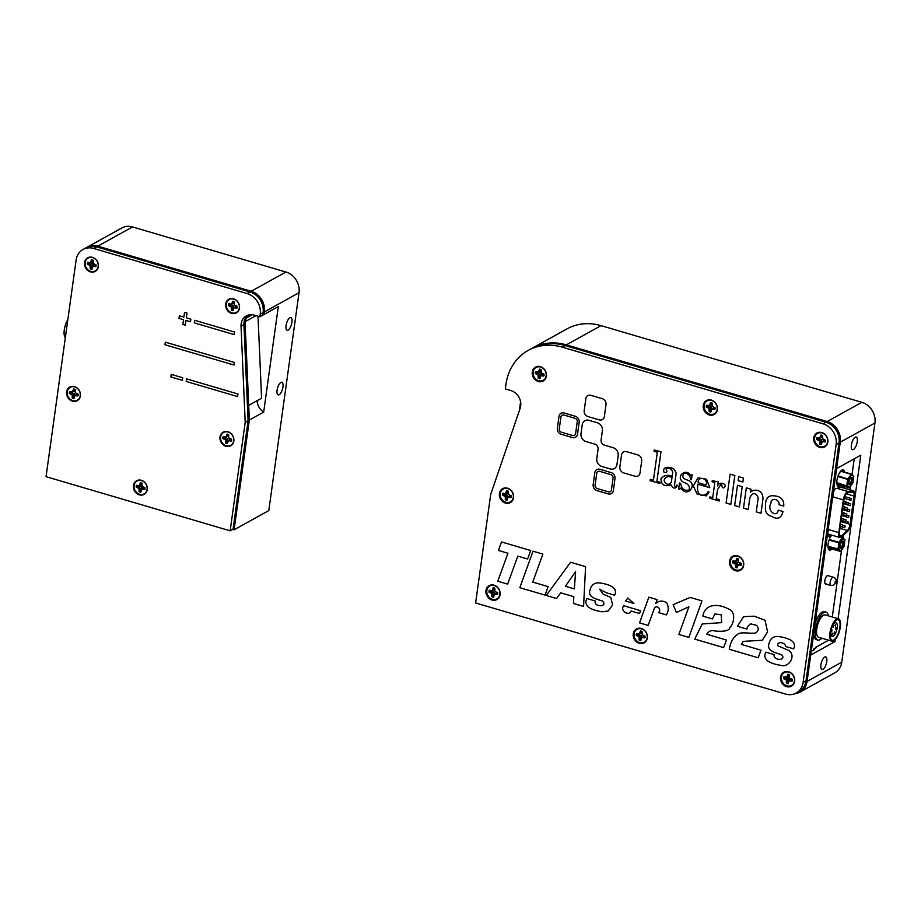 <?xml version="1.0" encoding="UTF-8"?>
<svg xmlns="http://www.w3.org/2000/svg" width="921" height="921" viewBox="0 0 921 921"><rect width="100%" height="100%" fill="white"/><g stroke="black" fill="none" stroke-linecap="round" stroke-linejoin="round"><path stroke-width="1.38" d="M279.178 394.718A6.585 2.521 106.4 0 0 282.747 388.109A6.585 2.521 106.4 0 0 281.884 382.261A6.585 2.521 106.4 0 0 280.882 382.434A6.585 2.521 106.4 0 0 277.302 389.042A6.585 2.521 106.4 0 0 278.177 394.89A6.585 2.521 106.4 0 0 279.178 394.718M288.146 330.063A6.585 2.521 106.4 0 0 291.715 323.455A6.585 2.521 106.4 0 0 290.852 317.607A6.585 2.521 106.4 0 0 289.85 317.78A6.585 2.521 106.4 0 0 286.281 324.388A6.585 2.521 106.4 0 0 287.145 330.236A6.585 2.521 106.4 0 0 288.146 330.063M232.691 529.391L234.095 529.805L268.794 510.579L299.026 292.705A17.315 14.909 -119 0 0 285.924 272.029L132.509 226.934A17.315 14.909 -119 0 0 121.86 227.948L87.196 247.162M257.051 400.727A12.986 11.179 -119 0 0 263.671 412.113L278.315 306.543L263.982 314.487L264.327 311.931A17.315 14.909 -119 0 0 251.237 291.266L97.81 246.16A17.315 14.909 -119 0 0 87.173 247.173A17.315 14.909 -119 0 1 97.81 246.16L132.509 226.934M234.095 529.805L249.326 420.068L263.671 412.113M65.345 337.662A11.639 4.467 -73.6 0 1 67.855 319.564M248.693 405.367L261.576 398.229L258.018 316.237M245.262 321.625L256.038 315.65M246.344 318.044L252.296 314.74M259.849 316.778L260.206 314.222A17.315 14.909 -119 0 0 247.104 293.546L93.689 248.451A17.315 14.909 -119 0 0 83.051 249.464A17.315 14.909 -119 0 0 76.098 260.102L46.05 476.675L230.158 530.807L245.205 422.348L241.037 326.264A12.986 11.179 61 0 1 241.141 323.893A12.986 11.179 61 0 1 246.356 315.915A12.986 11.179 61 0 1 254.334 315.155L259.849 316.778L263.982 314.487L264.327 311.931A17.315 14.909 -119 0 0 251.237 291.266L97.81 246.16L96.578 246.84A17.315 14.909 -119 0 0 85.941 247.864A17.315 14.909 -119 0 0 85.918 247.876L87.173 247.173M260.206 314.222L263.095 312.622L262.75 315.166L263.095 312.622A17.315 14.909 -119 0 0 249.994 291.945L96.578 246.84A17.315 14.909 -119 0 0 85.941 247.864L83.051 249.464M230.158 530.807L233.048 529.195L248.094 420.747L249.326 420.057L245.159 323.973A12.986 11.179 61 0 1 248.555 315.028M245.205 422.348L248.094 420.747L243.927 324.664A12.986 11.179 61 0 1 247.864 315.235A12.986 11.179 61 0 0 244.03 322.281A12.986 11.179 61 0 0 243.927 324.664L245.159 323.973M241.037 326.264L243.927 324.664L248.094 420.747L233.048 529.195L234.279 528.516L249.326 420.057M84.536 262.577A7.794 6.712 -119 0 0 90.431 271.879A7.794 6.712 -119 0 0 98.351 266.641A7.794 6.712 -119 0 0 92.457 257.339A7.794 6.712 -119 0 0 84.536 262.577M225.691 304.068A7.794 6.712 -119 0 0 231.585 313.382A7.794 6.712 -119 0 0 239.495 308.132A7.794 6.712 -119 0 0 233.6 298.83A7.794 6.712 -119 0 0 225.691 304.068M220.015 436.98A7.794 6.712 -119 0 0 225.91 446.282A7.794 6.712 -119 0 0 233.83 441.044A7.794 6.712 -119 0 0 227.936 431.742A7.794 6.712 -119 0 0 220.015 436.98M133.441 485.551A7.794 6.712 -119 0 0 139.336 494.853A7.794 6.712 -119 0 0 147.245 489.604A7.794 6.712 -119 0 0 141.35 480.302A7.794 6.712 -119 0 0 133.441 485.551M66.6 391.886A7.794 6.712 -119 0 0 72.494 401.188A7.794 6.712 -119 0 0 80.403 395.938A7.794 6.712 -119 0 0 74.509 386.636A7.794 6.712 -119 0 0 66.6 391.886M234.579 332.021L194.699 320.301L194.331 322.891L234.222 334.611L234.579 332.032L194.688 320.301L194.331 322.88L234.222 334.611L234.579 332.021M186.56 378.888L186.203 381.467L237.595 396.583L237.963 393.992L186.56 378.888L186.203 381.467L237.606 396.583L237.963 393.992L186.56 378.876M182.853 324.468L185.317 325.194L185.973 320.427L190.497 321.763L190.854 319.173L186.33 317.837L186.998 313.071L184.545 312.357L183.878 317.123L179.353 315.788L178.985 318.378L183.521 319.702L182.853 324.48L185.305 325.194L185.973 320.427L190.497 321.763L190.854 319.173L186.33 317.837L186.986 313.071L184.534 312.357L183.878 317.123L179.353 315.788L178.996 318.378M234.36 362.448L165.32 342.151L164.951 344.742L233.992 365.027L234.348 362.448L165.308 342.151L164.951 344.73L233.992 365.027L234.36 362.448M182.37 380.338L182.726 377.76L171.225 374.375L170.869 376.954L182.37 380.338L182.726 377.76L171.225 374.375L170.857 376.965L182.37 380.338M299.026 292.705L263.095 312.622A17.315 14.909 -119 0 0 249.994 291.945L96.578 246.84L93.689 248.451M145.011 489.074L143.549 487.796L141.742 489.281L144.701 489.615A4.893 4.214 -119 0 0 144.908 488.729A4.893 4.214 -119 0 0 144.954 487.785L142.133 486.415L142.064 483.226A4.893 4.214 -119 0 0 140.326 482.719L139.416 485.62L136.458 485.286A4.893 4.214 -119 0 0 136.204 487.117L139.013 488.487L139.083 491.676A4.893 4.214 -119 0 0 140.821 492.182L141.742 489.281M140.925 491.423A4.524 3.891 61 0 1 139.854 491.031L141.028 489.12L139.336 489.891M137.885 487.612L139.416 486.564L137.137 486.76A4.524 3.891 61 0 1 137.171 485.931A4.524 3.891 61 0 1 137.252 485.528M141.431 487.704A0.967 0.829 -119 0 0 139.716 487.197A0.967 0.829 -119 0 0 141.431 487.704M139.416 485.62L141.684 484.849L141.765 483.836L140.084 484.504M137.137 486.76L136.204 487.117M139.923 487.969L139.013 488.487M139.854 491.031L139.083 491.676M144.436 488.038L143.008 489.12M134.075 485.54A7.345 6.32 61 0 1 141.523 480.601A7.345 6.32 61 0 1 147.084 489.362A7.345 6.32 61 0 1 139.624 494.301A7.345 6.32 61 0 1 134.075 485.54M141.765 483.836L141.005 482.742M96.118 266.1L94.644 264.822L92.837 266.319L95.796 266.641A4.893 4.214 -119 0 0 96.014 265.755A4.893 4.214 -119 0 0 96.049 264.822L93.24 263.452L93.159 260.263A4.893 4.214 -119 0 0 91.432 259.745L90.511 262.646L87.553 262.324A4.893 4.214 -119 0 0 87.299 264.143L90.108 265.513L90.189 268.702A4.893 4.214 -119 0 0 91.927 269.208L92.837 266.319M92.031 268.448A4.524 3.891 61 0 1 90.949 268.069L92.123 266.146L90.431 266.917M88.992 264.638L90.511 263.602L88.243 263.786A4.524 3.891 61 0 1 88.278 262.969A4.524 3.891 61 0 1 88.358 262.554M92.537 264.73A0.967 0.829 -119 0 0 90.822 264.235A0.967 0.829 -119 0 0 92.537 264.73M90.511 262.646L92.779 261.886L92.86 260.862L91.179 261.529M88.243 263.786L87.299 264.143M91.018 265.006L90.108 265.513M90.949 268.069L90.189 268.702M95.531 265.075L94.103 266.146M85.169 262.566A7.345 6.32 61 0 1 92.63 257.627A7.345 6.32 61 0 1 98.179 266.399A7.345 6.32 61 0 1 90.73 271.338A7.345 6.32 61 0 1 85.169 262.566M92.86 260.862L92.1 259.768M237.261 307.591L235.788 306.313L233.98 307.81L236.95 308.144A4.893 4.214 -119 0 0 237.158 307.246A4.893 4.214 -119 0 0 237.204 306.313L234.383 304.943L234.314 301.754A4.893 4.214 -119 0 0 232.576 301.248L231.655 304.137L228.696 303.815A4.893 4.214 -119 0 0 228.443 305.645L231.263 307.015L231.332 310.193A4.893 4.214 -119 0 0 233.071 310.711L233.98 307.81M233.174 309.94A4.524 3.891 61 0 1 232.092 309.56L233.612 305.68L229.387 305.277A4.524 3.891 61 0 1 229.421 304.46A4.524 3.891 61 0 1 229.502 304.045M236.674 306.566L235.258 307.637M232.092 309.56L231.332 310.193M233.278 307.637L231.585 308.42M233.612 305.68L231.263 307.015M231.655 305.093L230.135 306.14M229.387 305.277L228.443 305.645M232.334 303.021L234.003 302.353L233.934 303.377L231.655 304.137M234.003 302.353L233.243 301.259M226.313 304.068A7.345 6.32 61 0 1 233.773 299.118A7.345 6.32 61 0 1 239.322 307.89A7.345 6.32 61 0 1 231.873 312.829A7.345 6.32 61 0 1 226.313 304.068M231.597 440.503L230.123 439.225L228.316 440.722L231.275 441.044A4.893 4.214 -119 0 0 231.493 440.157A4.893 4.214 -119 0 0 231.528 439.225L228.719 437.855L228.638 434.666A4.893 4.214 -119 0 0 226.911 434.159L225.99 437.049L223.032 436.727A4.893 4.214 -119 0 0 222.778 438.546L225.587 439.916L225.668 443.105A4.893 4.214 -119 0 0 227.395 443.611L228.316 440.722M227.51 442.851A4.524 3.891 61 0 1 226.428 442.471L227.936 438.58L223.711 438.189A4.524 3.891 61 0 1 223.757 437.371A4.524 3.891 61 0 1 223.838 436.957M231.01 439.478L229.582 440.549M226.428 442.471L225.668 443.105M227.602 440.549L225.91 441.32M227.936 438.58L225.587 439.916M225.99 438.005L224.471 439.052M223.711 438.189L222.778 438.546M226.658 435.932L228.339 435.265L228.258 436.289L225.99 437.049M228.339 435.265L227.579 434.171M220.649 436.968A7.345 6.32 61 0 1 228.109 432.03A7.345 6.32 61 0 1 233.658 440.802A7.345 6.32 61 0 1 226.198 445.741A7.345 6.32 61 0 1 220.649 436.968M78.17 395.408L76.708 394.119L74.9 395.616L77.859 395.949A4.893 4.214 -119 0 0 78.066 395.063A4.893 4.214 -119 0 0 78.112 394.119L75.292 392.749L75.223 389.56A4.893 4.214 -119 0 0 73.484 389.053L72.575 391.943L69.616 391.621A4.893 4.214 -119 0 0 69.363 393.451L72.172 394.821L72.241 398.01A4.893 4.214 -119 0 0 73.979 398.517L74.9 395.616M74.083 397.757A4.524 3.891 61 0 1 73.012 397.365L74.52 393.486L70.295 393.094A4.524 3.891 61 0 1 70.33 392.265A4.524 3.891 61 0 1 70.41 391.851M77.583 394.372L76.167 395.454M73.012 397.365L72.241 398.01M74.187 395.443L72.494 396.226M74.52 393.486L72.172 394.821M72.575 392.899L71.044 393.946M70.295 393.094L69.363 393.451M73.243 390.838L74.923 390.159L74.843 391.183L72.575 391.943M74.923 390.159L74.164 389.076M67.233 391.874A7.345 6.32 61 0 1 74.682 386.935A7.345 6.32 61 0 1 80.242 395.696A7.345 6.32 61 0 1 72.782 400.635A7.345 6.32 61 0 1 67.233 391.874M853.479 449.506A6.585 2.521 106.4 0 0 857.048 442.897A6.585 2.521 106.4 0 0 856.185 437.049A6.585 2.521 106.4 0 0 855.183 437.222A6.585 2.521 106.4 0 0 851.614 443.83A6.585 2.521 106.4 0 0 852.478 449.678A6.585 2.521 106.4 0 0 853.479 449.506M822.983 669.325A6.585 2.521 106.4 0 0 826.551 662.717A6.585 2.521 106.4 0 0 825.688 656.869A6.585 2.521 106.4 0 0 824.686 657.041A6.585 2.521 106.4 0 0 821.106 663.65A6.585 2.521 106.4 0 0 821.969 669.498A6.585 2.521 106.4 0 0 822.983 669.325M794.984 693.64A17.315 14.909 -119 0 0 800.119 692.062L834.806 672.825A17.315 14.909 -119 0 0 841.759 662.199L874.95 422.981A17.315 14.909 -119 0 0 861.849 402.316L601.033 325.643A55.41 47.696 -119 0 0 566.991 328.901L532.303 348.126A55.41 47.696 -119 0 1 566.346 344.868A55.41 47.696 -119 0 0 532.303 348.126L531.072 348.817A55.41 47.696 -119 0 1 565.114 345.559A55.41 47.696 -119 0 0 531.072 348.817L528.182 350.417A55.41 47.696 -119 0 0 505.951 384.448L505.33 388.938L510.856 390.562A12.986 11.179 61 0 1 520.146 408.314L490.674 494.542L475.627 602.967L785.532 694.066A17.315 14.909 -119 0 0 796.17 693.053A17.315 14.909 -119 0 0 803.124 682.415L836.13 444.498A17.315 14.909 -119 0 0 823.04 423.833L562.224 347.159A55.41 47.696 -119 0 0 528.182 350.417M838.11 618.728L860.801 455.17L836.602 468.593L840.263 442.218A17.315 14.909 -119 0 0 827.162 421.542L566.346 344.868L601.033 325.643M520.584 401.832L519.363 410.605M800.119 692.062A17.315 14.909 -119 0 0 807.061 681.425L810.722 655.05L834.933 641.626L835.232 639.508M811.24 651.331L814.394 649.581L813.335 649.27L816.11 647.739L815.384 647.521L828.612 640.187M833.079 641.085L834.933 641.626M854.228 458.819L852.029 474.672M850.382 486.576L849.933 489.776M843.659 535.02L843.21 538.29M841.552 550.194L832.285 617.012M841.161 536.137A5.607 2.153 106.4 0 0 841.667 535.757L847.378 530.508A5.607 2.153 106.4 0 0 850.095 524.256L854.009 496.074A5.607 2.153 106.4 0 0 853.099 492.067A5.607 2.153 106.4 0 0 852.719 492.044L847.631 492.781A5.607 2.153 106.4 0 0 843.935 499.562L839.388 532.28A5.607 2.153 106.4 0 0 840.309 536.275A5.607 2.153 106.4 0 0 841.161 536.137M847.332 491.722A6.931 2.659 106.4 0 0 843.348 499.896L838.812 532.603A6.931 2.659 106.4 0 0 839.94 537.542A6.931 2.659 106.4 0 0 841.621 536.897L847.332 531.647A6.931 2.659 106.4 0 0 850.682 523.934L854.596 495.74A6.931 2.659 106.4 0 0 853.468 490.812A6.931 2.659 106.4 0 0 852.996 490.778L847.919 491.503A6.931 2.659 106.4 0 0 847.332 491.722M843.037 520.526L843.406 518.822L843.037 520.526M844.684 508.703L845.052 506.999L844.684 508.703M844.764 527.675L845.133 525.972L844.764 527.675M846.434 515.679L846.802 513.976L846.434 515.679M847.999 504.409L848.368 502.705L847.999 504.409M848.575 517.452L848.955 515.748L848.575 517.452M850.233 505.629L850.601 503.925L850.233 505.629M850.969 500.264L851.349 498.56L850.969 500.264M849.415 511.546L849.784 509.843L849.415 511.546M847.746 523.542L848.114 521.839L847.608 523.565L850.095 524.256M847.251 509.774L847.619 508.07L847.251 509.774M845.605 521.597L845.973 519.893L845.605 521.597M845.432 503.338L845.8 501.634L845.432 503.338M843.866 514.62L844.235 512.916L843.866 514.62M842.197 526.616L842.577 524.912L842.197 526.616M844.741 488.245A3.465 1.324 106.4 0 0 844.12 486.369A3.465 1.324 106.4 0 0 843.786 486.369L835.635 488.694A3.465 1.324 106.4 0 0 835.439 488.786A3.465 1.324 106.4 0 0 833.447 492.873L832.895 496.822M844.684 472.128A8.657 3.316 106.4 0 0 843.256 469.848A8.657 3.316 106.4 0 0 841.932 470.078A8.657 3.316 106.4 0 0 837.224 478.77A8.657 3.316 106.4 0 0 838.363 486.461A8.657 3.316 106.4 0 0 839.687 486.242A8.657 3.316 106.4 0 0 840.804 485.332M837.673 486A8.657 3.316 106.4 0 0 838.156 485.793A8.657 3.316 106.4 0 0 839.273 484.883M843.152 471.679A8.657 3.316 106.4 0 0 842.416 469.871M831.571 535.089A8.657 3.316 106.4 0 0 828.117 543.966A8.657 3.316 106.4 0 0 829.545 550.079A8.657 3.316 106.4 0 0 830.857 549.86A8.657 3.316 106.4 0 0 831.974 548.951M828.842 549.618A8.657 3.316 106.4 0 0 829.326 549.411A8.657 3.316 106.4 0 0 830.443 548.49M833.298 577.214C836.959 578.676 837.074 581.347 833.643 585.203L830.857 585.526A4.329 1.658 -73.6 0 1 830.282 581.681A4.329 1.658 -73.6 0 1 832.642 577.329A4.329 1.658 -73.6 0 1 833.298 577.214L827.933 575.637A4.329 1.658 106.4 0 0 827.265 575.752A4.329 1.658 106.4 0 0 824.917 580.092A4.329 1.658 106.4 0 0 825.481 583.949A4.329 1.658 106.4 0 0 826.149 583.833M828.359 529.54L827.737 533.973A3.465 1.324 106.4 0 0 828.301 536.448A3.465 1.324 106.4 0 0 829.038 536.218L830.754 534.836M836.245 627.477L835.98 629.411L836.245 627.477M835.635 629.02L836.026 627.696M834.633 631.967L834.368 633.901L834.633 631.967M834.023 633.51L834.414 632.186M832.492 633.153L832.227 635.099L832.492 633.153M831.882 634.707L832.262 633.372M831.962 629.849L831.686 631.794L831.962 629.849M831.341 631.403L831.732 630.079M833.574 625.359L833.298 627.305L833.574 625.359M832.952 626.913L833.344 625.589M834.91 622.849A7.276 2.786 106.4 0 0 830.961 630.148A7.276 2.786 106.4 0 0 831.916 636.607A7.276 2.786 106.4 0 0 833.033 636.423A7.276 2.786 106.4 0 0 836.982 629.124A7.276 2.786 106.4 0 0 836.026 622.654A7.276 2.786 106.4 0 0 834.91 622.849M835.715 624.173L835.451 626.119L835.715 624.173M833.758 639.934A10.672 4.087 106.4 0 0 839.549 629.227A10.672 4.087 106.4 0 0 838.145 619.741A10.672 4.087 106.4 0 0 836.521 620.017A10.672 4.087 106.4 0 0 830.719 630.724A10.672 4.087 106.4 0 0 832.124 640.21A10.672 4.087 106.4 0 0 833.758 639.934M838.421 618.808L825.228 614.929A11.639 4.467 106.4 0 0 823.455 615.24A11.639 4.467 106.4 0 0 817.123 626.913A11.639 4.467 106.4 0 0 818.665 637.263L831.859 641.143A11.639 4.467 106.4 0 0 833.632 640.843A11.639 4.467 106.4 0 0 839.952 629.158A11.639 4.467 106.4 0 0 838.421 618.808A11.639 4.467 106.4 0 0 836.648 619.119A11.639 4.467 106.4 0 0 830.328 630.793A11.639 4.467 106.4 0 0 831.859 641.143M828.44 615.873A14.54 5.584 106.4 0 0 826.045 612.143L824.445 611.671A14.54 5.584 106.4 0 0 822.234 612.051A14.54 5.584 106.4 0 0 815.05 623.851M813.634 634.062A14.54 5.584 106.4 0 0 816.248 639.588L817.836 640.049A14.54 5.584 106.4 0 0 820.058 639.669A14.54 5.584 106.4 0 0 821.877 638.207M826.045 612.143A14.54 5.584 106.4 0 0 823.823 612.523A14.54 5.584 106.4 0 0 815.925 627.12A14.54 5.584 106.4 0 0 817.836 640.049M835.105 625.727L835.497 624.403M850.636 477.999A3.776 1.451 -73.6 0 1 851.085 477.596A3.776 1.451 -73.6 0 1 852.432 479.496A3.776 1.451 -73.6 0 1 850.739 484.135A3.776 1.451 -73.6 0 1 849.139 484.193A3.776 1.451 -73.6 0 1 850.636 477.999M849.001 483.721A3.085 1.186 106.4 0 0 849.208 483.836A3.085 1.186 106.4 0 0 850.118 483.387A3.085 1.186 106.4 0 0 851.441 480.209A3.085 1.186 106.4 0 0 850.946 477.93A3.085 1.186 106.4 0 0 850.716 477.918M840.62 471.207L851.165 474.039A0.691 0.633 128.3 0 1 851.545 474.868L848.563 479.381L847.873 478.736L851.511 474.315M853.295 475.72A0.691 0.633 128.3 0 1 853.675 476.548L850.854 474.211L840.677 471.218L838.927 473.866M853.721 476.376L852.616 483.053M849.611 487.577L849.83 487.255A0.691 0.633 128.3 0 1 848.989 487.727L846.86 486.046L836.809 483.099M849.081 487.75L838.801 484.734A0.691 0.633 128.3 0 1 838.455 484.458M849.024 487.75L838.801 484.734L836.821 483.168M841.806 541.617A3.776 1.451 -73.6 0 1 842.255 541.214A3.776 1.451 -73.6 0 1 843.601 543.114A3.776 1.451 -73.6 0 1 841.909 547.742A3.776 1.451 -73.6 0 1 840.32 547.811A3.776 1.451 -73.6 0 1 841.806 541.617M840.182 547.339A3.085 1.186 106.4 0 0 840.378 547.454A3.085 1.186 106.4 0 0 841.287 547.005A3.085 1.186 106.4 0 0 842.611 543.827A3.085 1.186 106.4 0 0 842.116 541.548A3.085 1.186 106.4 0 0 841.886 541.536M842.093 537.737L842.335 537.657A0.691 0.633 128.3 0 1 842.727 538.486L839.733 542.999L839.043 542.342L842.093 537.737M827.991 546.786L829.971 548.352L840.159 551.345L837.949 549.192L839.043 542.342L829.245 539.464M840.781 537.461L844.925 540.074A0.691 0.691 0 0 0 844.672 539.441A0.691 0.633 128.3 0 1 844.856 540.167L843.993 546.36L841 550.873A0.691 0.633 128.3 0 1 840.159 551.345A0.691 0.691 0 0 0 840.965 551.08L838.87 549.192L827.967 546.257M829.027 540.12L839.733 542.999L838.87 549.192A0.691 0.633 128.3 0 1 838.029 549.664L827.979 546.706M796.17 693.053L800.303 690.762A17.315 14.909 -119 0 0 807.245 680.135L840.263 442.218A17.315 14.909 -119 0 0 827.162 421.542L566.346 344.868L565.114 345.559L825.93 422.232L565.114 345.559L562.224 347.159M803.124 682.415L806.013 680.815A17.315 14.909 -119 0 1 799.06 691.452A17.315 14.909 -119 0 0 806.013 680.815L839.019 442.897A17.315 14.909 -119 0 0 825.93 422.232L861.849 402.316M532.269 371.992A7.967 6.861 -119 0 0 538.29 381.501A7.967 6.861 -119 0 0 546.383 376.148A7.967 6.861 -119 0 0 540.351 366.639A7.967 6.861 -119 0 0 532.269 371.992M499.435 493.552A7.967 6.861 -119 0 0 505.456 503.062A7.967 6.861 -119 0 0 513.55 497.708A7.967 6.861 -119 0 0 507.517 488.199A7.967 6.861 -119 0 0 499.435 493.552M485.977 590.534A7.967 6.861 -119 0 0 491.998 600.043A7.967 6.861 -119 0 0 500.091 594.678A7.967 6.861 -119 0 0 494.059 585.169A7.967 6.861 -119 0 0 485.977 590.534M633.257 633.832A7.967 6.861 -119 0 0 639.289 643.342A7.967 6.861 -119 0 0 647.371 637.977A7.967 6.861 -119 0 0 641.35 628.467A7.967 6.861 -119 0 0 633.257 633.832M729.559 561.211A7.967 6.861 -119 0 0 735.591 570.721A7.967 6.861 -119 0 0 743.673 565.356A7.967 6.861 -119 0 0 737.652 555.847A7.967 6.861 -119 0 0 729.559 561.211M780.548 677.131A7.967 6.861 -119 0 0 786.569 686.64A7.967 6.861 -119 0 0 794.662 681.275A7.967 6.861 -119 0 0 788.629 671.766A7.967 6.861 -119 0 0 780.548 677.131M703.276 405.447A7.967 6.861 -119 0 0 709.297 414.957A7.967 6.861 -119 0 0 717.39 409.592A7.967 6.861 -119 0 0 711.357 400.082A7.967 6.861 -119 0 0 703.276 405.447M813.738 437.912A7.967 6.861 -119 0 0 819.759 447.422A7.967 6.861 -119 0 0 827.852 442.068A7.967 6.861 -119 0 0 821.82 432.559A7.967 6.861 -119 0 0 813.738 437.912M563.802 415.014A2.832 2.441 -119 0 0 560.924 416.925L559.277 428.829A2.832 2.441 -119 0 0 561.419 432.214L572.724 435.541A2.832 2.441 -119 0 0 575.59 433.63L577.248 421.726A2.832 2.441 -119 0 0 575.107 418.341L563.802 415.014A2.832 2.441 -119 0 0 560.924 416.925L559.277 428.829A2.832 2.441 -119 0 0 561.419 432.214L572.724 435.529A2.832 2.441 -119 0 0 575.602 433.63M561.131 434.24L572.436 437.567A5.008 4.306 -119 0 0 577.513 434.194L579.171 422.29A5.008 4.306 -119 0 0 575.383 416.315L564.078 412.988A5.008 4.306 -119 0 0 559.001 416.361L557.355 428.265A5.008 4.306 -119 0 0 561.131 434.24M634.972 476.226A5.008 4.306 -119 0 0 640.049 472.853L641.695 460.949A5.008 4.306 -119 0 0 637.908 454.974L626.614 451.658A5.008 4.306 -119 0 0 621.525 455.02L619.879 466.924A5.008 4.306 -119 0 0 623.667 472.899L634.96 476.226A5.008 4.306 -119 0 0 640.049 472.853L641.695 460.949A5.008 4.306 -119 0 0 637.919 454.974L626.614 451.647A5.008 4.306 -119 0 0 621.537 455.02M742.856 482.04L743.408 478.022L738.677 476.641L738.124 480.647L742.856 482.04L743.408 478.022L738.688 476.641L738.124 480.647L742.856 482.028M697.922 484.239C695.309 499.458 706.787 495.774 707.938 491.768L709.158 492.125L706.2 495.901L709.158 492.125L707.95 491.768C706.787 495.774 695.309 499.458 697.922 484.239L709.769 487.716L706.557 479.231L697.991 477.826L693.306 485.977L697.128 494.117L706.2 495.901L697.139 494.117L693.306 485.966L697.991 477.826L706.557 479.231L709.769 487.716L697.922 484.239M705.97 485.056C708.94 478.413 697.784 475.34 698.13 482.742L705.97 485.056C708.94 478.413 697.784 475.34 698.13 482.742L705.97 485.056M807.245 680.135L806.013 680.815L839.019 442.897A17.315 14.909 -119 0 0 825.93 422.232L823.04 423.833M678.869 634.454L688.92 606.755L676.417 612.511L673.124 604.66L690.22 597.418L701.963 600.872L688.85 637.39L678.869 634.454L688.862 637.39L701.975 600.872L690.22 597.418L673.124 604.66L676.417 612.511M702.861 616.126C704.841 603.6 718.196 603.497 727.74 608.654C736.581 611.072 734.002 623.436 729.846 627.788C728.787 632.267 718.219 631.127 715.79 631.161C711.668 629.837 708.675 630.873 706.787 634.258L726.45 640.037L706.787 634.258C708.675 630.862 711.68 629.837 715.801 631.15C718.219 631.127 728.787 632.267 729.846 627.788C734.002 623.436 736.581 611.072 727.74 608.654C718.196 603.497 704.841 603.6 702.861 616.126L712.394 618.924L702.861 616.126M721.638 622.642L702.239 623.954L694.733 639.116L723.641 647.613L726.45 640.037L723.641 647.613L694.733 639.116L702.239 623.954L721.627 622.642L721.281 614.86L714.961 613.927L712.394 618.924L714.972 613.916M729.294 649.282C730.514 641.557 733.841 636.215 739.275 633.257C746.528 632.278 745.929 633.441 755.278 633.141C758.72 631.012 759.157 628.41 756.59 625.347L750.396 623.816C747.921 626.015 746.77 627.777 746.954 629.089L737.422 626.292L743.592 616.656L754.287 616.184L765.075 620.305L767.584 631.864L762.3 640.245L743.27 641.373L741.347 644.424L761.011 650.191L741.359 644.412L743.27 641.373L762.3 640.245L767.584 631.864L765.086 620.305L754.287 616.184L743.592 616.656L737.433 626.28L746.954 629.089C746.77 627.777 747.921 626.015 750.396 623.816L756.59 625.347C759.157 628.41 758.731 631.012 755.289 633.13C745.929 633.441 746.528 632.278 739.275 633.257C733.841 636.215 730.514 641.557 729.294 649.282L758.202 657.778L761.011 650.191L758.202 657.778L729.294 649.282M712.716 497.708L709.976 496.891L709.792 498.215L709.976 496.903L712.716 497.708L714.823 482.546L712.071 481.741L712.232 480.635L718.23 481.867L717.666 485.977C718.576 481.084 728.453 483.663 724.01 487.75C720.763 488.683 722.847 483.122 720.752 484.584L717.517 489.638L716.262 498.745L717.528 489.638L720.752 484.584C722.847 483.122 720.763 488.683 724.01 487.739C728.453 483.652 718.587 481.084 717.666 485.977L718.23 481.867M709.792 498.215L719.197 500.989L719.382 499.666L716.262 498.745L719.382 499.666L719.209 500.989L709.792 498.215M672.008 477.377C667.794 475.743 665.146 476.813 664.087 480.612C666.171 484.999 668.6 485.482 671.363 482.063L672.008 477.377C667.794 475.743 665.146 476.813 664.076 480.612C666.171 484.999 668.6 485.494 671.363 482.063M672.721 472.243C671.455 468.559 669.245 467.511 666.113 469.134C667.587 472.231 666.85 473.221 663.937 472.093C663.155 469.411 664.064 467.856 666.666 467.454C671.478 466.866 674.644 468.801 676.164 473.256L674.494 485.298L676.164 473.256C674.644 468.789 671.478 466.855 666.666 467.454C664.076 467.856 663.166 469.411 663.937 472.093C666.862 473.221 667.587 472.231 666.113 469.134C669.245 467.511 671.444 468.559 672.721 472.254L672.157 476.307C667.299 474.499 663.569 475.328 660.956 478.805C661.359 485.068 664.709 487.048 670.983 484.745C673.205 488.993 675.381 489.201 677.511 485.332C675.381 489.189 673.216 488.993 670.995 484.745C664.709 487.048 661.37 485.068 660.956 478.793C663.569 475.328 667.299 474.488 672.157 476.307M676.705 485.102L677.511 485.332L676.705 485.102C675.864 487.013 675.128 487.071 674.494 485.298L674.494 485.298C675.128 487.071 675.864 487.002 676.705 485.102M653.426 480.267L650.249 479.334L650.065 480.658L659.885 483.548L660.069 482.224L656.892 481.292L661.002 451.739L654.198 450.012L654.037 451.244L657.318 452.211L653.426 480.278L650.238 479.334L650.065 480.658L659.885 483.548L660.069 482.224L656.892 481.292L660.99 451.739L654.209 450.012L654.037 451.244M599.663 589.256L603.267 594.229L610.738 597.418L612.615 604.947L608.194 610.991L602.081 611.797C588.657 609.598 583.592 605.178 586.873 598.535L595.277 601.01C593.538 607.204 608.113 607.353 602.691 601.194C597.902 599.26 587.425 598.005 590.004 590.062C591.42 584.398 595.058 582.084 600.918 583.12C606.513 584.006 618.808 586.792 614.652 595.231L606.594 592.859L614.664 595.231C618.808 586.781 606.513 584.006 600.918 583.12C595.058 582.084 591.432 584.398 590.016 590.062C587.437 598.005 597.913 599.26 602.691 601.183C608.125 607.342 593.538 607.192 595.277 601.01L586.873 598.535C583.592 605.178 588.657 609.598 602.081 611.797L608.194 610.991L612.615 604.947L610.738 597.418L603.267 594.229L599.663 589.267L606.594 592.859M573.484 603.474L583.569 606.432L585.583 566.657L570.594 562.247L546.257 595.473L556.56 598.5L560.716 592.825L573.829 596.67L573.472 603.474L583.557 606.432L585.595 566.657L570.594 562.247L546.257 595.473L556.56 598.5L560.716 592.825M575.579 571.642L574.382 588.91L565.413 586.274L575.579 571.642L565.425 586.274L574.393 588.91M497.8 581.22L507.655 584.121L517.798 556.123L527.618 559.012L530.692 550.516L501.508 541.939L498.434 550.436L507.932 553.233L497.8 581.22L507.655 584.121L517.798 556.123L527.618 559.012L530.692 550.528L501.508 541.939L498.434 550.436M760.988 513.273L762.933 499.286L760.988 513.273L756.268 511.88L760.988 513.273M608.251 493.921A5.008 4.306 -119 0 0 613.34 490.559L614.998 478.598A5.008 4.306 -119 0 0 611.21 472.634L599.905 469.307A5.008 4.306 -119 0 0 594.828 472.68L593.17 484.63A5.008 4.306 -119 0 0 596.946 490.605L608.251 493.921A5.008 4.306 -119 0 0 613.328 490.559L614.998 478.598M613.064 478.045A2.832 2.441 -119 0 0 610.922 474.66L599.629 471.333A2.832 2.441 -119 0 0 596.75 473.244L595.093 485.194A2.832 2.441 -119 0 0 597.234 488.567L608.539 491.895A2.832 2.441 -119 0 0 611.406 489.995L613.064 478.045M614.998 478.609A5.008 4.306 -119 0 0 611.21 472.634L599.905 469.307A5.008 4.306 -119 0 0 594.828 472.669M610.243 468.95A6.608 5.687 -119 0 0 616.943 464.506L618.187 455.596A6.608 5.687 -119 0 0 613.19 447.71L604.303 445.096A4.248 3.661 -119 0 1 601.091 440.031L602.392 430.671A6.608 5.687 -119 0 0 597.395 422.785L588.933 420.298A6.608 5.687 -119 0 0 582.233 424.742L580.99 433.653A6.608 5.687 -119 0 0 585.986 441.55L594.862 444.152A4.248 3.661 -119 0 1 598.074 449.229L596.785 458.577A6.608 5.687 -119 0 0 601.781 466.463L610.243 468.95A6.608 5.687 -119 0 0 616.955 464.506L618.187 455.596A6.608 5.687 -119 0 0 613.19 447.71L604.314 445.096A4.248 3.661 -119 0 1 601.102 440.019L602.392 430.671A6.608 5.687 -119 0 0 597.395 422.785L588.933 420.298A6.608 5.687 -119 0 0 582.222 424.742M783.771 506.09C784.128 499.746 780.927 496.327 774.147 495.843C768.056 495.038 765.178 498.641 765.512 506.654C764.902 511.765 766.894 514.977 771.487 516.29C777.416 519.939 781.261 518.35 783.023 511.512L778.268 510.119L783.011 511.523C781.261 518.35 777.416 519.939 771.476 516.301C766.882 514.977 764.891 511.765 765.501 506.654C765.178 498.641 768.056 495.038 774.147 495.843C780.916 496.327 784.128 499.746 783.771 506.09L779.016 504.696C780.191 499.389 770.842 496.695 770.889 503.373C766.445 510.66 777.002 518.477 778.268 510.119C777.002 518.477 766.445 510.66 770.877 503.373C770.842 496.695 780.191 499.389 779.016 504.696L783.771 506.09M758.213 497.8C755.681 492.24 752.906 492.159 749.878 497.547L748.22 509.52L743.489 508.127L746.309 487.865L750.983 489.235L750.592 492.125C754.644 488.349 763.44 489.857 762.933 499.286C763.44 489.868 754.644 488.349 750.58 492.125L750.983 489.235L746.309 487.865L743.5 508.127L748.22 509.52L749.89 497.547C752.906 492.148 755.681 492.24 758.225 497.8L756.268 511.88M742.211 486.656L737.491 485.275L734.67 505.537L739.402 506.918L742.211 486.656L737.479 485.275L734.67 505.537L739.402 506.918L742.211 486.656M623.747 605.742C619.522 610.773 629.089 616.575 631.115 611.014L639.554 613.501L640.521 610.669L639.554 613.501L631.115 611.014C629.089 616.586 619.522 610.773 623.747 605.742L640.521 610.669L623.747 605.742M712.083 481.741L712.232 480.635L718.242 481.867M774.239 654.624C772.512 660.818 787.087 660.967 781.664 654.808C776.875 652.874 766.399 651.619 768.977 643.675C770.393 638.011 774.031 635.697 779.88 636.733C785.475 637.62 797.77 640.394 793.626 648.845L785.567 646.473L793.626 648.845C797.77 640.406 785.475 637.62 779.88 636.733C774.02 635.697 770.393 638.011 768.977 643.687C766.399 651.619 776.875 652.874 781.653 654.808C787.075 660.967 772.5 660.818 774.239 654.624L765.835 652.149C762.553 658.791 767.619 663.212 781.043 665.411C788.272 667.829 796.538 656.512 789.136 650.64L777.785 645.736C776.76 640.659 785.751 642.582 785.567 646.473C785.751 642.582 776.76 640.659 777.773 645.736L789.136 650.64C796.538 656.512 788.261 667.84 781.043 665.423C767.619 663.212 762.553 658.791 765.835 652.149L774.239 654.624M690.566 479.438C690.071 475.086 687.86 473.095 683.958 473.475C681.747 476.456 682.795 478.621 687.112 479.956C698.786 483.111 687.653 499.101 680.849 488.026L679.56 489.258L678.673 488.993L679.548 489.258L680.849 488.026C687.653 499.113 698.786 483.111 687.101 479.956C682.795 478.621 681.747 476.456 683.958 473.475C687.86 473.095 690.071 475.086 690.566 479.438L691.452 479.703L692.132 474.729L690.497 475.397C685.777 467.131 674.771 477.435 683.635 482.305C688.298 483.836 690.128 486.38 689.115 489.914C684.464 491.215 681.621 489.028 680.607 483.352L679.502 483.03L678.673 488.993L679.491 483.03L680.607 483.364C681.621 489.028 684.453 491.215 689.115 489.914C690.128 486.38 688.298 483.836 683.635 482.305C674.771 477.435 685.777 467.131 690.497 475.397L692.132 474.729L691.441 479.703L690.566 479.438M655.683 603.612C658.814 600.607 662.452 600.296 666.585 602.668C668.888 606.743 668.796 610.819 666.32 614.894L658.492 612.592L666.309 614.894C668.784 610.819 668.876 606.743 666.585 602.668C662.452 600.296 658.814 600.607 655.671 603.612L657.122 599.606L655.671 603.612M653.979 609.391C655.66 603.785 662.464 608.804 658.492 612.592C662.464 608.804 655.66 603.785 653.979 609.391L648.188 625.428L639.554 622.895L648.845 597.176L657.122 599.606L648.845 597.176L639.554 622.895L648.177 625.428L653.979 609.391M542.883 554.097L533.029 551.207L519.812 587.69L545.059 595.116L548.133 586.619L532.741 582.095L542.883 554.097L533.017 551.207L519.812 587.702L545.048 595.116L548.122 586.619L532.741 582.107L542.872 554.108M734.843 475.501L730.111 474.119L726.105 503.016L730.825 504.397L734.843 475.501L730.111 474.119L726.105 503.016L730.825 504.409L734.831 475.501M599.272 419.895A5.008 4.306 -119 0 0 604.36 416.534L606.006 404.618A5.008 4.306 -119 0 0 602.219 398.655L590.914 395.328A5.008 4.306 -119 0 0 585.837 398.689L584.19 410.605A5.008 4.306 -119 0 0 587.966 416.58L599.272 419.895A5.008 4.306 -119 0 0 604.36 416.534L606.006 404.618A5.008 4.306 -119 0 0 602.23 398.655L590.925 395.328A5.008 4.306 -119 0 0 585.837 398.689M572.436 437.556A5.008 4.306 -119 0 0 577.525 434.194L579.171 422.29A5.008 4.306 -119 0 0 575.395 416.315L564.089 412.988A5.008 4.306 -119 0 0 559.001 416.361M627.788 598.04L625.566 601.033L633.878 603.474L627.788 598.04L625.566 601.033M625.555 601.033L633.878 603.474M599.629 471.333A2.832 2.441 -119 0 0 596.75 473.244L595.093 485.194A2.832 2.441 -119 0 0 597.234 488.567L608.539 491.895A2.832 2.441 -119 0 0 611.417 489.984M792.359 680.642L790.886 679.364L789.078 680.861L792.037 681.183A4.893 4.214 -119 0 0 792.256 680.297A4.893 4.214 -119 0 0 792.29 679.364L789.481 677.994L789.412 674.805A4.893 4.214 -119 0 0 787.674 674.287L786.753 677.188L783.794 676.866A4.893 4.214 -119 0 0 783.541 678.685L786.361 680.055L786.43 683.244A4.893 4.214 -119 0 0 788.169 683.75L789.078 680.861M788.272 682.991A4.524 3.891 61 0 1 787.19 682.611L788.376 680.688L786.672 681.459M785.233 679.191L786.753 678.144L784.485 678.328A4.524 3.891 61 0 1 784.519 677.511A4.524 3.891 61 0 1 784.6 677.096M788.779 679.272A0.967 0.829 -119 0 0 787.064 678.777A0.967 0.829 -119 0 0 788.779 679.272M781.411 677.108A7.345 6.32 61 0 1 788.871 672.169A7.345 6.32 61 0 1 794.42 680.941A7.345 6.32 61 0 1 786.971 685.88A7.345 6.32 61 0 1 781.411 677.108M786.753 677.188L789.021 676.428L788.341 674.31M789.101 675.404L787.42 676.072M784.485 678.328L783.541 678.685M787.259 679.548L786.361 680.055M787.19 682.611L786.43 683.244M791.772 679.617L790.345 680.688M544.081 375.515L542.619 374.237L540.811 375.733L543.77 376.056A4.893 4.214 -119 0 0 543.977 375.169A4.893 4.214 -119 0 0 544.023 374.225L541.203 372.855L541.134 369.666A4.893 4.214 -119 0 0 539.395 369.16L538.486 372.061L535.527 371.727A4.893 4.214 -119 0 0 535.262 373.558L538.083 374.928L538.152 378.117A4.893 4.214 -119 0 0 539.89 378.623L540.811 375.733M539.994 377.863A4.524 3.891 61 0 1 538.923 377.483L540.097 375.561L538.405 376.332M536.955 374.053L538.486 373.005L536.206 373.201A4.524 3.891 61 0 1 536.241 372.372A4.524 3.891 61 0 1 536.321 371.969M540.5 374.145A0.967 0.829 -119 0 0 538.785 373.638A0.967 0.829 -119 0 0 540.5 374.145M533.144 371.98A7.345 6.32 61 0 1 540.592 367.042A7.345 6.32 61 0 1 546.153 375.803A7.345 6.32 61 0 1 538.693 380.741A7.345 6.32 61 0 1 533.144 371.98M538.486 372.061L540.754 371.29L540.074 369.183M540.834 370.277L539.153 370.944M536.206 373.201L535.262 373.558M538.992 374.41L538.083 374.928M538.923 377.483L538.152 378.117M543.494 374.479L542.078 375.561M715.087 408.959L713.614 407.681L711.818 409.177L714.777 409.5A4.893 4.214 -119 0 0 714.984 408.613A4.893 4.214 -119 0 0 715.03 407.681L712.209 406.311L712.14 403.122A4.893 4.214 -119 0 0 710.402 402.615L709.481 405.505L706.522 405.182A4.893 4.214 -119 0 0 706.269 407.001L709.089 408.371L709.158 411.56A4.893 4.214 -119 0 0 710.897 412.078L711.818 409.177M711 411.307A4.524 3.891 61 0 1 709.918 410.927L711.438 407.036L707.213 406.645A4.524 3.891 61 0 1 707.247 405.827A4.524 3.891 61 0 1 707.328 405.413M704.139 405.424A7.345 6.32 61 0 1 711.599 400.485A7.345 6.32 61 0 1 717.148 409.258A7.345 6.32 61 0 1 709.7 414.197A7.345 6.32 61 0 1 704.139 405.424M709.481 405.505L711.76 404.745L711.07 402.627M711.829 403.72L710.16 404.388M707.213 406.645L706.269 407.001M709.492 406.46L707.961 407.508M711.438 407.036L709.089 408.371M711.104 409.005L709.412 409.787M709.918 410.927L709.158 411.56M714.5 407.934L713.084 409.005M825.55 441.435L824.076 440.157L822.28 441.654L825.239 441.976A4.893 4.214 -119 0 0 825.446 441.09A4.893 4.214 -119 0 0 825.492 440.146L822.672 438.776L822.603 435.598A4.893 4.214 -119 0 0 820.864 435.08L819.943 437.982L816.985 437.648A4.893 4.214 -119 0 0 816.731 439.478L819.552 440.848L819.621 444.037A4.893 4.214 -119 0 0 821.359 444.544L822.28 441.654M821.463 443.784A4.524 3.891 61 0 1 820.381 443.404L821.9 439.513L817.675 439.121A4.524 3.891 61 0 1 817.71 438.292A4.524 3.891 61 0 1 817.79 437.889M814.601 437.901A7.345 6.32 61 0 1 822.062 432.962A7.345 6.32 61 0 1 827.622 441.723A7.345 6.32 61 0 1 820.162 446.673A7.345 6.32 61 0 1 814.601 437.901M819.943 437.982L822.223 437.21L821.532 435.103M822.292 436.197L820.623 436.865M817.675 439.121L816.731 439.478M819.955 438.937L818.424 439.973M821.9 439.513L819.552 440.848M821.567 441.481L819.874 442.253M820.381 443.404L819.621 444.037M824.963 440.411L823.547 441.481M741.382 564.723L739.908 563.445L738.101 564.941L741.06 565.264A4.893 4.214 -119 0 0 741.278 564.377A4.893 4.214 -119 0 0 741.313 563.445L738.504 562.075L738.423 558.886A4.893 4.214 -119 0 0 736.696 558.379L735.775 561.269L732.817 560.947A4.893 4.214 -119 0 0 732.563 562.766L735.372 564.136L735.453 567.324A4.893 4.214 -119 0 0 737.18 567.831L738.101 564.941M737.295 567.071A4.524 3.891 61 0 1 736.213 566.691L737.721 562.8L733.496 562.409A4.524 3.891 61 0 1 733.542 561.591A4.524 3.891 61 0 1 733.611 561.177M730.434 561.188A7.345 6.32 61 0 1 737.894 556.249A7.345 6.32 61 0 1 743.443 565.022A7.345 6.32 61 0 1 735.983 569.961A7.345 6.32 61 0 1 730.434 561.188M735.775 561.269L738.043 560.509L737.364 558.391M738.124 559.484L736.443 560.152M733.496 562.409L732.563 562.766M735.775 562.224L734.256 563.272M737.721 562.8L735.372 564.136M737.387 564.769L735.695 565.54M736.213 566.691L735.453 567.324M740.795 563.698L739.367 564.769M511.247 497.075L509.774 495.797L507.966 497.294L510.925 497.616A4.893 4.214 -119 0 0 511.143 496.73A4.893 4.214 -119 0 0 511.19 495.786L508.369 494.416L508.3 491.227A4.893 4.214 -119 0 0 506.562 490.72L505.641 493.621L502.682 493.288A4.893 4.214 -119 0 0 502.429 495.118L505.249 496.488L505.318 499.677A4.893 4.214 -119 0 0 507.057 500.184L507.966 497.294M507.16 499.424A4.524 3.891 61 0 1 506.078 499.032L507.598 495.153L503.373 494.761A4.524 3.891 61 0 1 503.407 493.932A4.524 3.891 61 0 1 503.488 493.529M500.299 493.541A7.345 6.32 61 0 1 507.759 488.602A7.345 6.32 61 0 1 513.308 497.363A7.345 6.32 61 0 1 505.859 502.302A7.345 6.32 61 0 1 500.299 493.541M505.641 493.621L507.92 492.85L507.229 490.743M507.989 491.837L506.32 492.505M503.373 494.761L502.429 495.118M505.641 494.565L504.121 495.613M507.598 495.153L505.249 496.488M507.264 497.121L505.571 497.893M506.078 499.032L505.318 499.677M510.66 496.039L509.244 497.121M497.789 594.045L496.315 592.767L494.519 594.264L497.478 594.586A4.893 4.214 -119 0 0 497.685 593.7A4.893 4.214 -119 0 0 497.731 592.767L494.911 591.397L494.842 588.208A4.893 4.214 -119 0 0 493.103 587.702L492.182 590.591L489.224 590.269A4.893 4.214 -119 0 0 488.97 592.088L491.791 593.458L491.86 596.647A4.893 4.214 -119 0 0 493.598 597.165L494.519 594.264M493.702 596.394A4.524 3.891 61 0 1 492.631 596.014L494.14 592.122L489.914 591.731A4.524 3.891 61 0 1 489.949 590.914A4.524 3.891 61 0 1 490.03 590.499M486.852 590.511A7.345 6.32 61 0 1 494.301 585.572A7.345 6.32 61 0 1 499.861 594.344A7.345 6.32 61 0 1 492.401 599.283A7.345 6.32 61 0 1 486.852 590.511M492.182 590.591L494.462 589.831L493.783 587.713M494.542 588.807L492.862 589.475M489.914 591.731L488.97 592.088M492.194 591.547L490.663 592.594M494.14 592.122L491.791 593.458M493.806 594.091L492.113 594.874M492.631 596.014L491.86 596.647M497.202 593.02L495.786 594.091M645.068 637.344L643.606 636.066L641.799 637.562L644.758 637.885A4.893 4.214 -119 0 0 644.976 636.998A4.893 4.214 -119 0 0 645.011 636.066L642.202 634.696L642.121 631.507A4.893 4.214 -119 0 0 640.394 631L639.473 633.89L636.515 633.567A4.893 4.214 -119 0 0 636.261 635.386L639.07 636.756L639.151 639.945A4.893 4.214 -119 0 0 640.878 640.463L641.799 637.562M640.981 639.692A4.524 3.891 61 0 1 639.911 639.312L641.419 635.421L637.194 635.03A4.524 3.891 61 0 1 637.24 634.212A4.524 3.891 61 0 1 637.309 633.798M634.132 633.809A7.345 6.32 61 0 1 641.592 628.87A7.345 6.32 61 0 1 647.141 637.643A7.345 6.32 61 0 1 639.681 642.582A7.345 6.32 61 0 1 634.132 633.809M639.473 633.89L641.741 633.13L641.062 631.012M641.822 632.105L640.141 632.773M637.194 635.03L636.261 635.386M639.473 634.845L637.954 635.893M641.419 635.421L639.07 636.756M641.085 637.39L639.393 638.161M639.911 639.312L639.151 639.945M644.493 636.319L643.065 637.39M247.104 293.546L285.924 272.029M836.13 444.498L874.95 422.981M807.061 681.425L841.759 662.199M839.445 535.113L841.667 535.757M843.348 499.896L832.688 496.764M837.016 488.303L847.919 491.503M852.996 490.778L840.85 487.209M828.152 529.471L838.812 532.603M839.94 528.32L847.378 530.508M846.226 493.783L854.009 496.074M835.036 583.085L835.255 581.462L835.036 583.085M827.818 535.849L829.038 536.218M852.846 482.558L849.83 487.255L846.779 485.574L847.642 479.381L837.845 476.502M838.075 475.846L848.563 479.381L847.7 485.586A0.691 0.633 128.3 0 1 846.86 486.046L836.798 482.639M840.251 551.357L830.005 548.363M840.781 551.195L843.958 546.567M844.891 539.994L844.062 546.28M844.465 539.338A0.691 0.633 128.3 0 1 844.672 539.441L842.542 537.76M831.663 535.113L830.097 537.473M141.949 485.586L140.107 486.599M143.1 487.163L141.051 488.303M93.044 262.612L91.202 263.636M94.195 264.189L92.146 265.329M841.345 518.212L843.406 518.822M842.991 506.389L845.052 506.999M842.738 525.269L845.133 525.972M844.396 513.273L846.802 513.976M845.962 501.991L848.368 502.705M846.813 515.127L848.955 515.748M848.517 503.315L850.601 503.925M844.684 496.603L851.349 498.56M847.642 509.209L849.784 509.843M845.927 521.194L848.114 521.839M845.225 507.356L847.619 508.07M843.567 519.179L845.973 519.893M843.728 501.024L845.8 501.634M842.162 512.306L844.235 512.916M840.505 524.302L842.577 524.912M840.251 526.098L842.059 526.639M841.921 514.102L843.728 514.643M843.475 502.831L845.294 503.361M841.057 520.319L845.466 521.62M842.692 508.496L847.113 509.797M840.873 521.585L847.608 523.565M842.542 509.589L849.277 511.569M844.166 498.33L850.843 500.287M843.36 503.672L850.095 505.652M841.725 515.495L848.448 517.475M843.44 503.131L847.861 504.432M841.875 514.413L846.295 515.702M840.205 526.409L844.626 527.698M842.738 508.196L844.545 508.726M841.092 520.02L842.899 520.549M853.468 490.812L841.034 487.151M839.94 537.542L827.749 533.961M830.857 585.526L825.481 583.949M830.212 636.112L831.916 636.607M834.311 622.159L836.026 622.654M840.942 471.034L851.131 474.027M853.491 475.823L851.361 474.142M849.795 487.462L852.788 482.949A0.691 0.691 0 0 0 852.892 482.662L853.755 476.468M838.605 484.63L836.821 483.226M829.775 548.248L827.991 546.844M789.285 677.154L787.443 678.178M790.437 678.731L788.388 679.871M541.018 372.026L539.176 373.04M542.17 373.604L540.109 374.743"/></g></svg>
